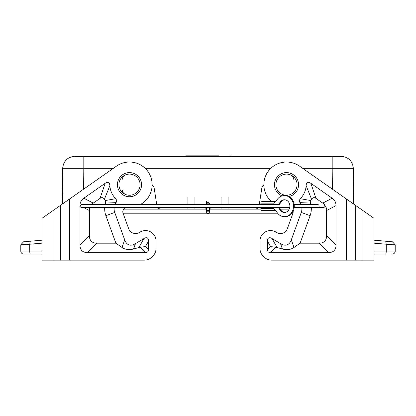 <?xml version="1.0" encoding="UTF-8"?>
<svg xmlns="http://www.w3.org/2000/svg" width="416" height="416" viewBox="0 0 416 416"><rect width="100%" height="100%" fill="white"/><g stroke="black" fill="none" stroke-linecap="round" stroke-linejoin="round"><path stroke-width="0.62" d="M62.358 204.038L62.67 168.267L83.808 168.267L83.808 156.291L341.25 156.291C348.488 157.045 352.513 161.039 353.33 168.267L353.642 204.038M152.142 184.876L154.045 187.236L156.728 204.604M187.944 207.62L187.954 209.134L160.014 209.134L157.399 207.62M228.072 204.604L228.108 197.054L187.892 197.054L187.928 204.604M258.601 207.62L255.986 209.134L228.046 209.134L228.056 207.62M259.272 204.604L261.955 187.236L263.858 184.876M353.33 168.267L332.192 168.267L351.868 168.236M83.808 156.291L74.75 156.291C67.512 157.045 63.487 161.039 62.67 168.267L113.454 168.267M118.929 184.678A10.566 10.566 0 0 0 129.496 195.244A10.566 10.566 0 0 0 135.538 176.004A10.566 10.566 0 0 0 118.929 184.678M297.071 184.678A10.566 10.566 0 0 0 281.611 175.308A10.566 10.566 0 0 0 286.504 195.244A10.566 10.566 0 0 0 297.071 184.678M160.014 209.134L123.651 209.134M122.252 190.07L122.928 192.452L124.743 194.111M291.257 175.24L293.072 176.899L293.748 179.28M122.252 179.28L122.928 176.899L124.743 175.24M289.208 209.134L280.306 209.134M260.915 209.134L255.986 209.134M205.889 207.62L205.889 209.134L187.954 209.134M228.046 209.134L210.111 209.134L210.111 207.62M209.508 204.604L209.508 203.746C208.504 201.49 207.496 201.49 206.492 203.746L206.492 204.604M293.155 211.198A4.529 4.529 0 0 1 292.916 213.314A4.529 4.529 0 0 0 292.958 213.21L291.918 213.21M277.597 213.21L209.076 213.21M206.924 213.21L123.042 213.21M287.274 228.821A7.249 7.249 0 0 1 276.728 232.549A7.249 7.249 0 0 0 287.274 228.821L292.916 213.314M259.932 241.14L259.932 248.082L259.932 241.14A10.566 10.566 0 0 1 275.954 232.081L276.728 232.549M259.932 248.082A12.08 12.08 0 0 0 272.012 260.161L355.623 260.161L355.623 205.431L299.494 166.124A22.646 22.646 0 0 0 268.741 170.628A22.646 22.646 0 0 0 271.44 201.583M355.623 205.431L374.062 218.343L374.062 260.161L361.988 260.161L361.988 209.888M301.834 207.62A10.566 10.566 0 0 1 301.267 212.446L291.294 239.845A42.936 14.794 70.5 0 1 280.53 243.651L272.059 238.55A22.1 6.037 60.5 0 0 267.483 241.14L267.483 249.59A15.974 6.037 -45 0 0 270.499 252.611L328.474 252.611A39.941 15.096 45 0 0 336.019 245.06L336.019 205.634L326.607 210.532L326.607 235.648A39.941 15.096 45 0 1 319.056 243.199L300.092 243.199L293.992 247.468C290.727 249.652 286.868 250.167 282.422 249.002L280.53 243.651M301.023 204.604A10.566 10.566 0 0 0 299.894 202.634L299.229 200.595L300.227 198.702A19.625 19.625 0 0 0 306.108 185.624C306.394 182.255 307.975 181.48 310.856 183.295L332.16 198.214A39.744 18.117 -27.5 0 1 336.019 205.634M282.422 249.002L277.134 247.536L270.535 246.537L267.483 249.59M299.894 202.634L310.466 203.06L310.83 200.538A29.037 29.037 0 0 0 311.594 199.295C312.718 197.512 314.163 197.194 315.931 198.344L322.743 203.112A39.744 18.117 -27.5 0 1 324.579 204.771M300.092 243.199L310.112 215.665A19.984 19.984 0 0 0 311.282 207.62M310.866 204.604A19.984 19.984 0 0 0 310.466 203.06M300.227 198.702L310.83 200.538M306.108 185.624L311.594 199.295M325.385 205.894A39.744 18.117 -27.5 0 1 326.607 210.532M355.623 260.161L361.988 260.161M392.179 254.119A3.021 3.021 0 0 0 395.2 251.103L386.251 251.103A3.021 0.78 -90 0 1 385.466 254.119L374.062 254.119M374.062 251.103L386.251 251.103L386.251 244.223L395.2 244.811L392.444 241.8L385.731 241.212L386.251 244.223L374.062 243.157M385.731 241.212L374.062 240.193L385.731 241.212M388.918 244.4L394.789 244.785M395.2 244.811L395.2 251.103M156.068 248.082L156.068 241.14L156.068 248.082A12.08 12.08 0 0 1 143.988 260.161L54.012 260.161L54.012 209.888L41.938 218.343L41.938 260.161L54.012 260.161M140.254 204.604A22.646 22.646 0 0 0 148.767 172.786A22.646 22.646 0 0 0 116.506 166.124L54.012 209.888M41.938 258.393L41.938 255.003M20.8 244.811L29.749 244.223L30.269 241.212L41.938 240.193L23.556 241.8L20.8 244.811L20.8 251.103A3.021 3.021 0 0 0 23.821 254.119L41.938 254.119M21.211 244.785L27.18 244.39M125.502 207.62A4.529 4.529 0 0 0 123.084 213.314L128.726 228.821A7.249 7.249 0 0 0 139.272 232.549L140.046 232.081A10.566 10.566 0 0 1 156.068 241.14M114.166 207.62A10.566 10.566 0 0 0 114.733 212.446L124.706 239.845A42.936 14.794 109.5 0 0 135.47 243.651L143.941 238.55A22.1 6.037 119.5 0 1 148.517 241.14L148.517 249.59L145.465 246.537L138.866 247.536L133.578 249.002C129.132 250.167 125.273 249.652 122.008 247.468L115.908 243.199L96.944 243.199A39.941 15.096 135 0 1 89.393 235.648L89.393 210.532L83.798 207.62M79.981 207.017L79.981 245.06A39.941 15.096 135 0 0 87.526 252.611L145.501 252.611A15.974 6.037 -135 0 0 148.517 249.59M91.567 204.604A39.744 18.117 -152.5 0 1 93.257 203.112L100.069 198.344L105.144 183.295L83.84 198.214A39.744 18.117 -152.5 0 0 79.986 205.197M105.144 183.295C108.025 181.48 109.606 182.255 109.892 185.624A19.625 19.625 0 0 0 115.773 198.702L116.771 200.595L116.106 202.634A10.566 10.566 0 0 0 114.977 204.604M114.733 212.446L105.888 215.665L115.908 243.199M116.106 202.634L105.534 203.06A19.984 19.984 0 0 0 105.134 204.604M105.888 215.665A19.984 19.984 0 0 1 104.718 207.62M115.773 198.702L105.17 200.538L105.534 203.06M105.17 200.538A29.037 29.037 0 0 1 104.406 199.295L109.892 185.624M100.069 198.344C101.837 197.194 103.282 197.512 104.406 199.295M89.83 207.62A39.744 18.117 -152.5 0 0 89.393 210.532M206.492 211.791L206.492 210.61L206.492 211.791A1.508 1.42 180 0 0 208 213.21A1.508 1.42 180 0 0 209.508 211.791L209.508 210.61L209.508 211.791M209.477 204.604A2.111 2.111 0 0 0 206.523 204.604M205.889 209.134A2.111 2.111 0 0 0 208 211.245A2.111 2.111 0 0 0 210.111 209.134M209.508 209.134A1.508 1.508 0 0 0 208 207.62A1.508 1.508 0 0 0 206.492 209.134A1.508 1.508 0 0 0 208 210.642A1.508 1.508 0 0 0 209.508 209.134M255.954 207.62L260.853 207.62L260.853 208.38A2.262 1.134 90 0 0 261.981 210.642L275.059 210.642A2.262 1.134 90 0 0 275.553 210.418M275.553 201.812A2.262 1.134 90 0 0 275.059 201.583L261.981 201.583A2.262 1.134 90 0 0 260.853 203.85L260.853 204.604L255.954 204.604M260.853 203.85L273.926 203.85L273.926 203.091A9.058 7.847 -90 0 0 276.827 200.143A10.566 9.152 90 0 1 284.378 195.546A10.566 9.152 90 0 1 293.53 206.112A10.566 9.152 90 0 1 284.378 216.679A10.566 9.152 90 0 1 276.827 212.082A9.058 7.847 -90 0 0 273.926 209.134L273.926 208.38L260.853 208.38M279.802 207.62A6.339 5.491 -90 0 0 284.757 212.441M284.757 199.789A6.339 5.491 -90 0 0 279.802 204.604L81.188 204.604L79.68 206.112L81.188 207.62L289.713 207.62M284.378 216.679L285.132 216.679A10.566 9.152 -90 0 0 294.284 206.112A10.566 9.152 -90 0 0 285.132 195.546L284.378 195.546M279.048 207.62A6.339 5.491 -90 0 0 284.378 212.451A6.339 5.491 -90 0 0 289.869 206.112A6.339 5.491 -90 0 0 284.378 199.774A6.339 5.491 -90 0 0 279.048 204.604M275.059 201.583A2.262 1.134 90 0 0 273.998 203.044M273.998 209.18A2.262 1.134 90 0 0 275.059 210.642M206.492 201.25L206.492 203.746M140.062 184.678A10.566 10.566 0 0 0 135.538 176.004M219.17 156.291L219.05 155.839L198.52 155.839L196.83 156.291M230.194 155.839L230.646 156.291L230.194 155.839M202.14 155.839L185.806 155.839L185.354 156.291L185.806 155.839L202.14 155.839L202.264 156.291M219.05 155.839L215.426 155.839L213.736 156.291M302.546 168.267L332.192 168.267L332.374 189.15M145.101 168.267L270.899 168.267M83.626 189.15L83.808 168.267M332.192 156.291L332.192 168.267M194.927 209.134L194.927 207.62M194.927 204.604L194.927 197.054M221.073 209.134L221.073 207.62M221.073 204.604L221.073 197.054M282.038 195.894A12.08 12.08 0 0 1 286.504 172.598A12.08 12.08 0 0 1 288.943 196.503M346.564 260.161L346.564 199.087M270.535 246.537L267.483 241.14M275.834 247.276L270.499 252.611M319.056 243.199L328.474 252.611M310.856 183.295L315.931 198.344M332.16 198.214L322.743 203.112M301.267 212.446L310.112 215.665M291.294 239.845L293.992 247.468M326.607 235.648L336.019 245.06M277.134 247.536L272.059 238.55M60.377 205.431L60.377 260.161M41.938 243.157L29.749 244.223L29.749 251.103L20.8 251.103M30.534 254.119A3.021 0.78 -90 0 1 29.749 251.103L41.938 251.103M69.436 199.087L69.436 260.161M129.496 172.598A12.08 12.08 0 0 0 117.421 184.678A12.08 12.08 0 0 0 129.496 196.752A12.08 12.08 0 0 0 141.575 184.678A12.08 12.08 0 0 0 129.496 172.598M143.941 238.55L138.866 247.536M133.578 249.002L135.47 243.651M124.706 239.845L122.008 247.468M93.257 203.112L83.84 198.214M148.517 241.14L145.465 246.537M79.981 245.06L89.393 235.648M87.526 252.611L96.944 243.199M145.501 252.611L140.166 247.276M317.824 204.604L294.19 204.604L317.824 204.604A1.508 1.305 90 0 1 317.824 207.62L294.19 207.62M209.362 204.5A1.508 1.238 180 0 0 208 203.793A1.508 1.238 180 0 0 206.638 204.5M323.892 204.604L325.4 206.112L323.892 207.62L317.824 207.62M206.492 212.15C207.496 214.1 208.504 214.1 209.508 212.15"/></g></svg>

